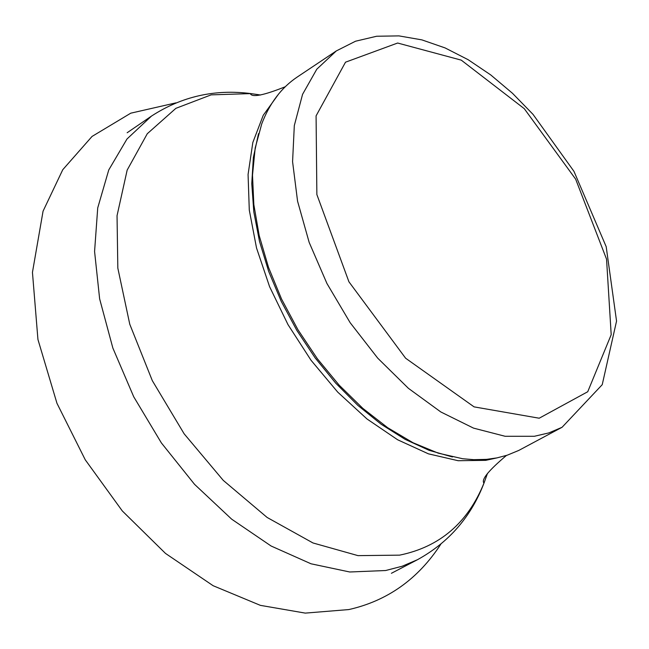 <?xml version="1.0" encoding="UTF-8"?>
<svg xmlns="http://www.w3.org/2000/svg" width="649" height="649" viewBox="0 0 649 649"><rect width="100%" height="100%" fill="white"/><g stroke="black" fill="none" stroke-linecap="round" stroke-linejoin="round"><path stroke-width="0.97" d="M562.075 427.277L518.762 450.438L507.242 455.192L496.964 457.894L486.515 459.37L473.697 459.67L462.599 458.721L438.197 453.14L413.007 442.732L387.664 427.699L362.832 408.367L339.192 385.19L317.377 358.767L297.988 329.797L281.552 299.051L268.516 267.372L259.202 235.595L253.832 204.589L252.502 175.157L255.187 148.029L261.742 123.878C269.635 103.232 281.455 87.623 297.193 77.061L336.32 50.922L355.538 41.22L376.655 36.247L398.948 35.89L421.891 39.881L445.068 47.912L468.14 59.7L490.741 74.935L512.491 93.294L533.032 114.386L573.967 171.36L606.19 246.693L616.55 321.085L602.231 384.67L562.075 427.277L548.794 432.924L534.314 436.29L505.125 436.282L473.527 428.121L440.817 411.961L408.399 388.321L377.71 358.143L350.144 322.683L326.95 283.516L309.167 242.402L297.567 201.182L292.577 161.682L294.313 125.582L302.556 94.356L316.801 69.183L336.32 50.922M452.442 456.961L429.07 450.317L405.138 439.357L381.206 424.276L357.85 405.382L335.655 383.08L315.154 357.907L296.877 330.463L281.268 301.42L268.71 271.485L259.495 241.404L253.816 211.898L251.771 183.691L253.37 157.415L258.521 133.662M539.189 418.216L474.086 406.874L405.617 358.216L348.935 281.804L316.866 194.538L316.079 115.871L345.511 62.19L397.642 43.029L461.269 60.138L524.287 108.683L575.655 179.156L606.547 259.154L611.196 334.697L587.734 391.736L539.189 418.216M497.166 457.853L485.736 460.344L458.153 460.717L428.421 453.838L397.634 439.779L367.001 418.978L337.731 392.134L311.041 360.276L288.018 324.654L269.603 286.72L256.533 248.015L249.289 210.106L248.072 174.484L252.826 142.504L263.234 115.303L278.786 93.789M487.513 473.332L484.203 482.556C468.034 522.713 439.835 546.904 399.597 555.146L358.005 555.633L312.98 542.962L267.137 517.464L223.264 480.382L184.154 433.832L152.32 380.663L129.768 324.232L117.826 268.094L117.039 215.695L127.163 170.095L147.274 133.735L175.879 108.334L211.12 94.868L250.887 93.594L260.582 95.014M506.431 455.46C488.867 470.265 481.323 479.408 483.797 482.888L484.203 482.556C471.336 516.531 449.108 542.24 417.526 559.681L402.177 566.236L385.628 570.528L349.722 571.988L311.025 563.794L271.104 546.012L231.693 519.192L194.546 484.341L161.382 442.926L133.735 396.799L112.853 348.034L99.638 298.856L94.576 251.471L97.723 207.915L108.756 169.949L126.985 139L151.452 116.106C181.72 96.458 214.86 88.954 250.887 93.594L250.409 93.797C252.307 97.618 263.932 95.265 285.26 86.747M440.752 544.3C418.037 579.103 387.396 600.86 348.821 609.565L305.273 613.11L260.363 605.355L213.115 585.706L165.503 553.427L122.296 510.933L85.254 459.8L56.958 403.289L37.934 339.451L32.45 272.353L43.061 211.176L62.766 169.705L92.053 136.428L130.765 113.177L175.968 102.858M151.452 116.106L127.147 132.745M417.526 559.681L391.404 573.294"/></g></svg>
